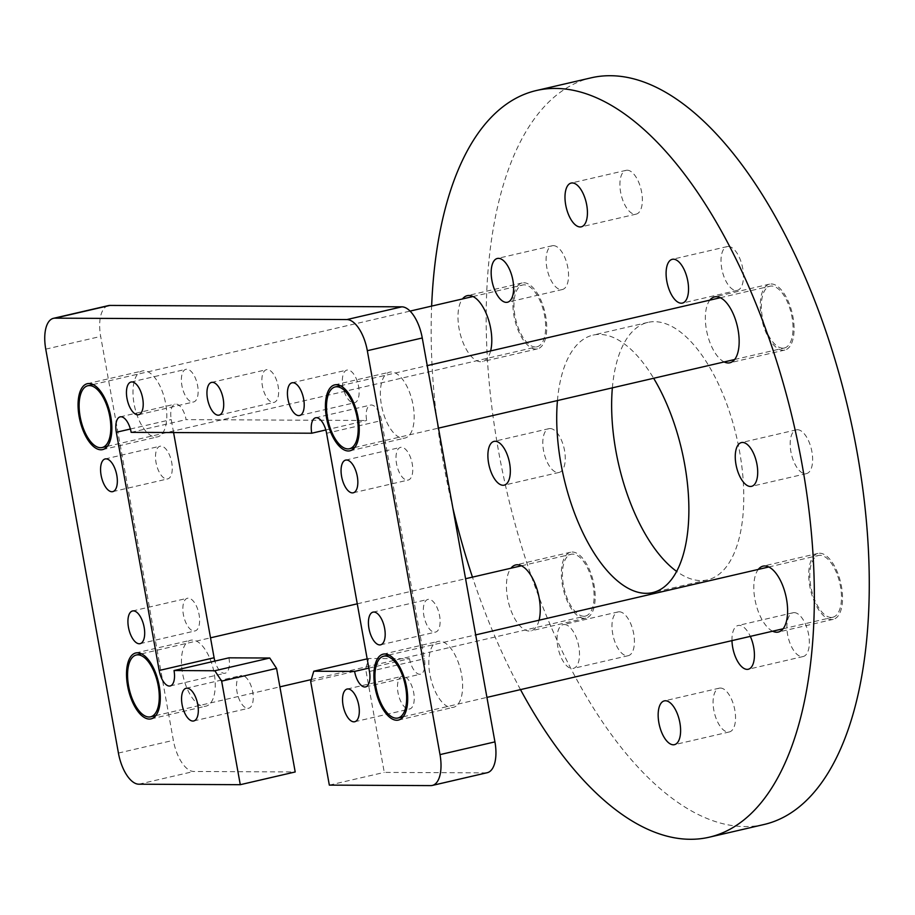 <?xml version="1.0" encoding="UTF-8"?>
<svg xmlns="http://www.w3.org/2000/svg" width="915" height="915" viewBox="0 0 915 915"><rect width="100%" height="100%" fill="white"/><g stroke="black" fill="none" stroke-linecap="round" stroke-linejoin="round"><path stroke-width="0.69" stroke-dasharray="4.58 3.43" d="M204.308 706.334A33.832 15.498 -103 0 0 205.978 706.151A33.832 15.498 -103 0 0 213.836 671.484A33.832 15.498 -103 0 0 192.379 640.054A33.832 15.498 -103 0 0 190.709 640.237A33.832 15.498 -103 0 0 182.863 674.904A33.832 15.498 -103 0 0 204.308 706.334M155.859 437.073A33.832 15.498 -103 0 0 157.529 436.878A33.832 15.498 -103 0 0 165.386 402.211A33.832 15.498 -103 0 0 143.93 370.781A33.832 15.498 -103 0 0 142.26 370.975A33.832 15.498 -103 0 0 134.413 405.642A33.832 15.498 -103 0 0 155.859 437.073M403.229 438.262A33.832 15.498 -103 0 0 404.899 438.079A33.832 15.498 -103 0 0 412.757 403.401A33.832 15.498 -103 0 0 391.3 371.982A33.832 15.498 -103 0 0 389.63 372.165A33.832 15.498 -103 0 0 381.784 406.832A33.832 15.498 -103 0 0 403.229 438.262M451.678 707.524A33.832 15.498 -103 0 0 453.348 707.341A33.832 15.498 -103 0 0 461.206 672.674A33.832 15.498 -103 0 0 439.749 641.243A33.832 15.498 -103 0 0 438.079 641.426A33.832 15.498 -103 0 0 430.233 676.105A33.832 15.498 -103 0 0 451.678 707.524M273.219 402.474A16.779 7.686 -103 0 0 274.043 402.383A16.779 7.686 -103 0 0 277.943 385.181A16.779 7.686 -103 0 0 267.294 369.591A16.779 7.686 -103 0 0 266.471 369.683A16.779 7.686 -103 0 0 262.571 386.885A16.779 7.686 -103 0 0 273.219 402.474M166.839 479.003A16.779 7.686 -103 0 0 167.674 478.911A16.779 7.686 -103 0 0 171.562 461.709A16.779 7.686 -103 0 0 160.926 446.12A16.779 7.686 -103 0 0 160.091 446.211A16.779 7.686 -103 0 0 156.202 463.413A16.779 7.686 -103 0 0 166.839 479.003M194.197 631.041A16.779 7.686 -103 0 0 195.021 630.95A16.779 7.686 -103 0 0 198.921 613.748A16.779 7.686 -103 0 0 188.284 598.158A16.779 7.686 -103 0 0 187.449 598.25A16.779 7.686 -103 0 0 183.549 615.44A16.779 7.686 -103 0 0 194.197 631.041M407.335 480.158A16.779 7.686 -103 0 0 408.159 480.066A16.779 7.686 -103 0 0 412.059 462.864A16.779 7.686 -103 0 0 401.422 447.275A16.779 7.686 -103 0 0 400.587 447.366A16.779 7.686 -103 0 0 396.698 464.568A16.779 7.686 -103 0 0 407.335 480.158M434.694 632.196A16.779 7.686 -103 0 0 435.517 632.105A16.779 7.686 -103 0 0 439.417 614.903A16.779 7.686 -103 0 0 428.769 599.314A16.779 7.686 -103 0 0 427.946 599.405A16.779 7.686 -103 0 0 424.045 616.607A16.779 7.686 -103 0 0 434.694 632.196M353.705 402.863A16.779 7.686 -103 0 0 354.54 402.772A16.779 7.686 -103 0 0 358.428 385.57A16.779 7.686 -103 0 0 347.791 369.98A16.779 7.686 -103 0 0 346.957 370.072A16.779 7.686 -103 0 0 343.068 387.274A16.779 7.686 -103 0 0 353.705 402.863M192.722 402.085A16.779 7.686 -103 0 0 193.545 401.994A16.779 7.686 -103 0 0 197.446 384.803A16.779 7.686 -103 0 0 186.797 369.203A16.779 7.686 -103 0 0 185.974 369.294A16.779 7.686 -103 0 0 182.074 386.496A16.779 7.686 -103 0 0 192.722 402.085M247.816 708.336A16.779 7.686 -103 0 0 248.651 708.244A16.779 7.686 -103 0 0 252.54 691.042A16.779 7.686 -103 0 0 241.903 675.453A16.779 7.686 -103 0 0 241.08 675.544A16.779 7.686 -103 0 0 237.179 692.735A16.779 7.686 -103 0 0 247.816 708.336M408.811 709.102A16.779 7.686 -103 0 0 409.634 709.011A16.779 7.686 -103 0 0 413.534 691.82A16.779 7.686 -103 0 0 402.897 676.231A16.779 7.686 -103 0 0 402.062 676.322A16.779 7.686 -103 0 0 398.174 693.513A16.779 7.686 -103 0 0 408.811 709.102M368.837 668.122L409.531 658.697L368.711 658.491L365.623 668.831L384.266 772.397L485.682 772.878A31.716 14.526 -103 0 0 487.249 772.706M173.587 432.555L171.242 419.55A15.852 7.263 77 0 1 175.085 404.133A15.852 7.263 77 0 1 186.088 419.619L366.663 420.488A15.852 7.263 77 0 1 370.506 405.082A15.852 7.263 77 0 1 381.509 420.568L424.366 658.766A15.852 7.263 77 0 1 420.523 674.172A15.852 7.263 77 0 1 419.745 674.264A15.852 7.263 77 0 1 409.531 658.697M228.944 657.828A15.852 7.263 77 0 1 225.101 673.234A15.852 7.263 77 0 1 224.324 673.326A15.852 7.263 77 0 1 214.876 661.087M108.359 305.61A31.716 14.526 -103 0 0 100.673 336.434L173.347 740.338A31.716 14.526 -103 0 0 193.786 771.471L295.202 771.963M131.154 432.349L186.088 419.619M325.809 429.959L366.663 420.488M367.167 658.857L368.711 658.491M310.7 681.549L365.623 668.831M329.331 785.116L384.266 772.397M728.283 246.467A22.463 10.294 77 0 1 742.523 267.34A22.463 10.294 77 0 1 737.307 290.364A22.463 10.294 77 0 1 736.198 290.49A22.463 10.294 77 0 1 721.958 269.616A22.463 10.294 77 0 1 727.173 246.593A22.463 10.294 77 0 1 728.283 246.467M797.445 429.73A22.463 10.294 77 0 1 811.697 450.592A22.463 10.294 77 0 1 806.481 473.615A22.463 10.294 77 0 1 805.372 473.741A22.463 10.294 77 0 1 791.12 452.868A22.463 10.294 77 0 1 796.336 429.844A22.463 10.294 77 0 1 797.445 429.73M731.977 640.626A22.463 10.294 77 0 1 738.131 625.483A22.463 10.294 77 0 1 739.24 625.357A22.463 10.294 77 0 1 750.311 636.371M794.163 612.627A22.463 10.294 77 0 1 808.414 633.5A22.463 10.294 77 0 1 803.198 656.524A22.463 10.294 77 0 1 802.089 656.65A22.463 10.294 77 0 1 787.838 635.776A22.463 10.294 77 0 1 793.053 612.753A22.463 10.294 77 0 1 794.163 612.627M720.345 688.046A22.463 10.294 77 0 1 734.596 708.908A22.463 10.294 77 0 1 729.381 731.931A22.463 10.294 77 0 1 728.271 732.057A22.463 10.294 77 0 1 714.02 711.184A22.463 10.294 77 0 1 719.236 688.171A22.463 10.294 77 0 1 720.345 688.046M564.315 624.51A22.463 10.294 77 0 1 578.566 645.384A22.463 10.294 77 0 1 573.35 668.408A22.463 10.294 77 0 1 572.241 668.533A22.463 10.294 77 0 1 557.99 647.66A22.463 10.294 77 0 1 563.205 624.636A22.463 10.294 77 0 1 564.315 624.51M619.249 611.792A22.463 10.294 77 0 1 633.489 632.654A22.463 10.294 77 0 1 628.273 655.678A22.463 10.294 77 0 1 627.164 655.803A22.463 10.294 77 0 1 612.924 634.93A22.463 10.294 77 0 1 618.14 611.906A22.463 10.294 77 0 1 619.249 611.792M550.075 428.529A22.463 10.294 77 0 1 564.326 449.402A22.463 10.294 77 0 1 559.111 472.426A22.463 10.294 77 0 1 558.001 472.552A22.463 10.294 77 0 1 543.75 451.678A22.463 10.294 77 0 1 548.966 428.655A22.463 10.294 77 0 1 550.075 428.529M819.668 553.232A33.832 15.498 77 0 1 841.125 584.651A33.832 15.498 77 0 1 833.268 619.329A33.832 15.498 77 0 1 831.598 619.512A33.832 15.498 77 0 1 810.152 588.082A33.832 15.498 77 0 1 817.999 553.415A33.832 15.498 77 0 1 819.668 553.232M539.072 620.21A33.832 15.498 77 0 1 530.975 630.858A33.832 15.498 77 0 1 529.293 631.041A33.832 15.498 77 0 1 509.3 605.444A33.832 15.498 77 0 1 510.925 568.226M572.298 552.031A33.832 15.498 77 0 1 593.755 583.461A33.832 15.498 77 0 1 585.897 618.128A33.832 15.498 77 0 1 584.228 618.323A33.832 15.498 77 0 1 562.782 586.892A33.832 15.498 77 0 1 570.628 552.225A33.832 15.498 77 0 1 572.298 552.031M490.623 350.937A33.832 15.498 77 0 1 482.525 361.585A33.832 15.498 77 0 1 480.844 361.768A33.832 15.498 77 0 1 460.851 336.171A33.832 15.498 77 0 1 462.475 298.953M523.849 282.769A33.832 15.498 77 0 1 545.306 314.188A33.832 15.498 77 0 1 537.448 348.867A33.832 15.498 77 0 1 535.778 349.05A33.832 15.498 77 0 1 514.322 317.619A33.832 15.498 77 0 1 522.179 282.952A33.832 15.498 77 0 1 523.849 282.769M771.219 283.959A33.832 15.498 77 0 1 792.676 315.389A33.832 15.498 77 0 1 784.818 350.056A33.832 15.498 77 0 1 783.149 350.239A33.832 15.498 77 0 1 761.703 318.809A33.832 15.498 77 0 1 769.549 284.142A33.832 15.498 77 0 1 771.219 283.959M553.369 245.632A22.463 10.294 77 0 1 567.609 266.494A22.463 10.294 77 0 1 562.393 289.517A22.463 10.294 77 0 1 561.284 289.643A22.463 10.294 77 0 1 547.044 268.77A22.463 10.294 77 0 1 552.248 245.746A22.463 10.294 77 0 1 553.369 245.632M557.441 400.564A132.149 60.527 77 0 1 592.966 335.13A132.149 60.527 77 0 1 599.508 334.41A132.149 60.527 77 0 1 653.653 378.272M612.364 387.834A132.149 60.527 77 0 1 647.9 322.4A132.149 60.527 77 0 1 654.431 321.68A132.149 60.527 77 0 1 738.222 444.45A132.149 60.527 77 0 1 707.547 579.87A132.149 60.527 77 0 1 701.016 580.59A132.149 60.527 77 0 1 676.654 571.418M627.175 170.213A22.463 10.294 77 0 1 641.426 191.086A22.463 10.294 77 0 1 636.211 214.11A22.463 10.294 77 0 1 635.101 214.236A22.463 10.294 77 0 1 620.85 193.362A22.463 10.294 77 0 1 626.066 170.339A22.463 10.294 77 0 1 627.175 170.213M764.219 824.461A383.213 175.543 77 0 1 745.279 826.565A383.213 175.543 77 0 1 502.289 470.539A383.213 175.543 77 0 1 591.227 77.809M520.498 689.613A383.213 175.543 77 0 1 472.46 577.136M452.891 508.191A383.213 175.543 77 0 1 431.64 306.102M724.165 361.94A33.832 15.498 77 0 1 707.158 333.323A33.832 15.498 77 0 1 709.846 300.143M772.615 631.201A33.832 15.498 77 0 1 755.607 602.596A33.832 15.498 77 0 1 758.295 569.416M782.771 348.169A31.716 14.526 77 0 1 762.664 318.706A31.716 14.526 77 0 1 770.03 286.201A31.716 14.526 77 0 1 771.597 286.029A31.716 14.526 77 0 1 791.704 315.492A31.716 14.526 77 0 1 784.338 347.997A31.716 14.526 77 0 1 782.771 348.169M831.22 617.442A31.716 14.526 77 0 1 811.113 587.979A31.716 14.526 77 0 1 818.479 555.474A31.716 14.526 77 0 1 820.046 555.302A31.716 14.526 77 0 1 840.153 584.765A31.716 14.526 77 0 1 832.787 617.259A31.716 14.526 77 0 1 831.22 617.442M535.401 346.979A31.716 14.526 77 0 1 515.294 317.516A31.716 14.526 77 0 1 522.659 285.011A31.716 14.526 77 0 1 524.226 284.839A31.716 14.526 77 0 1 544.334 314.303A31.716 14.526 77 0 1 536.968 346.808A31.716 14.526 77 0 1 535.401 346.979M583.85 616.241A31.716 14.526 77 0 1 563.743 586.778A31.716 14.526 77 0 1 571.109 554.284A31.716 14.526 77 0 1 572.676 554.101A31.716 14.526 77 0 1 592.783 583.576A31.716 14.526 77 0 1 585.417 616.07A31.716 14.526 77 0 1 583.85 616.241M45.75 349.153L100.673 336.434M118.424 753.056L173.347 740.338M138.851 784.201L193.786 771.471M130.388 429.021L171.242 419.55M326.586 433.287L381.509 420.568M369.443 671.484L424.366 658.766M430.759 785.608L485.682 772.878M151.055 718.881L205.978 706.151M102.606 449.608L157.529 436.878M349.976 450.798L404.899 438.079M398.425 720.071L453.348 707.341M219.12 415.113L274.043 402.383M112.739 491.641L167.674 478.911M140.098 643.668L195.021 630.95M353.236 492.796L408.159 480.066M380.594 644.823L435.517 632.105M299.605 415.501L354.54 402.772M138.623 414.724L193.545 401.994M193.717 720.963L248.651 708.244M354.711 721.741L409.634 709.011M170.179 685.964L225.101 673.234M120.162 416.863L175.085 404.133M315.584 417.8L370.506 405.082M365.6 686.902L420.523 674.172M347.14 689.041L402.062 676.322M186.145 688.263L241.08 675.544M131.039 382.024L185.974 369.294M292.034 382.802L346.957 370.072M373.011 612.135L427.946 599.405M345.664 460.096L400.587 447.366M132.526 610.968L187.449 598.25M105.168 458.941L160.091 446.211M211.537 382.413L266.471 369.683M383.156 654.156L438.079 641.426M334.707 384.883L389.63 372.165M87.337 383.694L142.26 370.975M135.786 652.967L190.709 640.237M737.307 290.364L682.384 303.094M806.481 473.615L751.547 486.345M803.198 656.524L748.264 669.254M729.381 731.931L674.458 744.661M628.273 655.678L573.35 668.408M559.111 472.426L504.176 485.156M833.268 619.329L778.345 632.048M585.897 618.128L530.975 630.858M537.448 348.867L482.525 361.585M784.818 350.056L729.895 362.775M562.393 289.517L507.47 302.247M707.547 579.87L652.624 592.6M636.211 214.11L581.277 226.828M626.066 170.339L571.143 183.069M647.9 322.4L592.966 335.13M552.248 245.746L497.325 258.476M769.549 284.142L714.626 296.872M522.179 282.952L467.256 295.671M570.628 552.225L515.705 564.944M817.999 553.415L763.076 566.133M548.966 428.655L494.043 441.385M618.14 611.906L563.205 624.636M719.236 688.171L664.313 700.89M793.053 612.753L738.131 625.483M796.336 429.844L741.413 442.574M727.173 246.593L672.239 259.322M340.437 385.73L427.236 365.623M720.357 297.707L770.03 286.201M354.746 447.526L438.479 428.129M734.665 359.504L784.338 347.997M388.886 655.003L475.686 634.896M768.806 566.98L818.479 555.474M403.195 716.788L486.929 697.39M783.114 628.777L832.787 617.259M93.067 384.54L410.057 311.1M472.986 296.517L522.659 285.011M107.375 446.326L536.968 346.808M141.516 653.813L210.519 637.824M357.262 603.82L465.575 578.726M521.436 565.79L571.109 554.284M155.825 715.599L279.899 686.856M311.283 679.582L585.417 616.07"/><path stroke-width="1.37" d="M149.385 719.064A33.832 15.498 -103 0 0 151.055 718.881A33.832 15.498 -103 0 0 158.901 684.214A33.832 15.498 -103 0 0 137.456 652.784A33.832 15.498 -103 0 0 135.786 652.967A33.832 15.498 -103 0 0 127.928 687.634A33.832 15.498 -103 0 0 149.385 719.064M100.936 449.791A33.832 15.498 -103 0 0 102.606 449.608A33.832 15.498 -103 0 0 110.452 414.941A33.832 15.498 -103 0 0 89.007 383.511A33.832 15.498 -103 0 0 87.337 383.694A33.832 15.498 -103 0 0 79.479 418.361A33.832 15.498 -103 0 0 100.936 449.791M348.306 450.981A33.832 15.498 -103 0 0 349.976 450.798A33.832 15.498 -103 0 0 357.822 416.131A33.832 15.498 -103 0 0 336.377 384.7A33.832 15.498 -103 0 0 334.707 384.883A33.832 15.498 -103 0 0 326.849 419.562A33.832 15.498 -103 0 0 348.306 450.981M396.755 720.254A33.832 15.498 -103 0 0 398.425 720.071A33.832 15.498 -103 0 0 406.271 685.404A33.832 15.498 -103 0 0 384.826 653.973A33.832 15.498 -103 0 0 383.156 654.156A33.832 15.498 -103 0 0 375.299 688.823A33.832 15.498 -103 0 0 396.755 720.254M218.285 415.204A16.779 7.686 -103 0 0 219.12 415.113A16.779 7.686 -103 0 0 223.008 397.911A16.779 7.686 -103 0 0 212.372 382.321A16.779 7.686 -103 0 0 211.537 382.413A16.779 7.686 -103 0 0 207.648 399.615A16.779 7.686 -103 0 0 218.285 415.204M111.916 491.732A16.779 7.686 -103 0 0 112.739 491.641A16.779 7.686 -103 0 0 116.64 474.439A16.779 7.686 -103 0 0 105.991 458.85A16.779 7.686 -103 0 0 105.168 458.941A16.779 7.686 -103 0 0 101.268 476.132A16.779 7.686 -103 0 0 111.916 491.732M139.263 643.76A16.779 7.686 -103 0 0 140.098 643.668A16.779 7.686 -103 0 0 143.987 626.466A16.779 7.686 -103 0 0 133.35 610.877A16.779 7.686 -103 0 0 132.526 610.968A16.779 7.686 -103 0 0 128.626 628.17A16.779 7.686 -103 0 0 139.263 643.76M352.401 492.888A16.779 7.686 -103 0 0 353.236 492.796A16.779 7.686 -103 0 0 357.136 475.594A16.779 7.686 -103 0 0 346.488 460.005A16.779 7.686 -103 0 0 345.664 460.096A16.779 7.686 -103 0 0 341.764 477.298A16.779 7.686 -103 0 0 352.401 492.888M379.759 644.915A16.779 7.686 -103 0 0 380.594 644.823A16.779 7.686 -103 0 0 384.483 627.633A16.779 7.686 -103 0 0 373.846 612.043A16.779 7.686 -103 0 0 373.011 612.135A16.779 7.686 -103 0 0 369.122 629.326A16.779 7.686 -103 0 0 379.759 644.915M298.782 415.593A16.779 7.686 -103 0 0 299.605 415.501A16.779 7.686 -103 0 0 303.506 398.3A16.779 7.686 -103 0 0 292.869 382.71A16.779 7.686 -103 0 0 292.034 382.802A16.779 7.686 -103 0 0 288.133 400.004A16.779 7.686 -103 0 0 298.782 415.593M137.788 414.815A16.779 7.686 -103 0 0 138.623 414.724A16.779 7.686 -103 0 0 142.511 397.522A16.779 7.686 -103 0 0 131.874 381.932A16.779 7.686 -103 0 0 131.039 382.024A16.779 7.686 -103 0 0 127.151 399.226A16.779 7.686 -103 0 0 137.788 414.815M192.893 721.054A16.779 7.686 -103 0 0 193.717 720.963A16.779 7.686 -103 0 0 197.617 703.772A16.779 7.686 -103 0 0 186.98 688.171A16.779 7.686 -103 0 0 186.145 688.263A16.779 7.686 -103 0 0 182.257 705.465A16.779 7.686 -103 0 0 192.893 721.054M353.876 721.832A16.779 7.686 -103 0 0 354.711 721.741A16.779 7.686 -103 0 0 358.611 704.539A16.779 7.686 -103 0 0 347.963 688.949A16.779 7.686 -103 0 0 347.14 689.041A16.779 7.686 -103 0 0 343.239 706.243A16.779 7.686 -103 0 0 353.876 721.832M354.597 671.416L313.776 671.221L310.7 681.549L329.331 785.116L430.759 785.608A31.716 14.526 -103 0 0 432.326 785.436A31.716 14.526 -103 0 0 440.012 754.612L367.327 350.708A31.716 14.526 -103 0 0 346.899 319.564L55.003 318.157A31.716 14.526 -103 0 0 53.436 318.329A31.716 14.526 -103 0 0 45.75 349.153L118.424 753.056A31.716 14.526 -103 0 0 138.851 784.201L240.279 784.693L221.647 681.126L214.831 670.741L174.022 670.546A15.852 7.263 77 0 1 170.179 685.964A15.852 7.263 77 0 1 169.389 686.044A15.852 7.263 77 0 1 159.176 670.478L116.319 432.28A15.852 7.263 77 0 1 120.162 416.863A15.852 7.263 77 0 1 131.154 432.349L311.74 433.218A15.852 7.263 77 0 1 315.584 417.8A15.852 7.263 77 0 1 326.586 433.287L369.443 671.484A15.852 7.263 77 0 1 365.6 686.902A15.852 7.263 77 0 1 364.81 686.993A15.852 7.263 77 0 1 354.597 671.416L368.837 668.122M214.876 661.087A15.852 7.263 77 0 1 214.099 657.748L173.587 432.555M432.326 785.436L487.249 772.706A31.716 14.526 -103 0 0 494.935 741.882L422.261 337.978A31.716 14.526 -103 0 0 401.822 306.834L109.926 305.427A31.716 14.526 -103 0 0 108.359 305.61L53.436 318.329M240.279 784.693L295.202 771.963L276.57 668.396L269.765 658.022L228.944 657.828L174.022 670.546M221.647 681.126L276.57 668.396M214.831 670.741L269.765 658.022M311.74 433.218L325.809 429.959M313.776 671.221L367.167 658.857M673.349 259.197A22.463 10.294 77 0 1 687.6 280.07A22.463 10.294 77 0 1 682.384 303.094A22.463 10.294 77 0 1 681.275 303.208A22.463 10.294 77 0 1 667.035 282.346A22.463 10.294 77 0 1 672.239 259.322A22.463 10.294 77 0 1 673.349 259.197M742.523 442.448A22.463 10.294 77 0 1 756.762 463.322A22.463 10.294 77 0 1 751.547 486.345A22.463 10.294 77 0 1 750.437 486.471A22.463 10.294 77 0 1 736.198 465.598A22.463 10.294 77 0 1 741.413 442.574A22.463 10.294 77 0 1 742.523 442.448M750.311 636.371A22.463 10.294 77 0 1 748.264 669.254A22.463 10.294 77 0 1 747.155 669.368A22.463 10.294 77 0 1 731.977 640.626M665.422 700.764A22.463 10.294 77 0 1 679.662 721.638A22.463 10.294 77 0 1 674.458 744.661A22.463 10.294 77 0 1 673.337 744.787A22.463 10.294 77 0 1 659.097 723.914A22.463 10.294 77 0 1 664.313 700.89A22.463 10.294 77 0 1 665.422 700.764M495.152 441.259A22.463 10.294 77 0 1 509.392 462.132A22.463 10.294 77 0 1 504.176 485.156A22.463 10.294 77 0 1 503.067 485.27A22.463 10.294 77 0 1 488.827 464.408A22.463 10.294 77 0 1 494.043 441.385A22.463 10.294 77 0 1 495.152 441.259M758.295 569.416A33.832 15.498 77 0 1 763.076 566.133A33.832 15.498 77 0 1 764.746 565.95A33.832 15.498 77 0 1 786.191 597.381A33.832 15.498 77 0 1 778.345 632.048A33.832 15.498 77 0 1 776.675 632.231A33.832 15.498 77 0 1 772.615 631.201M510.925 568.226A33.832 15.498 77 0 1 515.705 564.944A33.832 15.498 77 0 1 517.375 564.761A33.832 15.498 77 0 1 535.389 584.536A33.832 15.498 77 0 1 539.072 620.21M462.475 298.953A33.832 15.498 77 0 1 467.256 295.671A33.832 15.498 77 0 1 468.926 295.488A33.832 15.498 77 0 1 486.94 315.263A33.832 15.498 77 0 1 490.623 350.937M709.846 300.143A33.832 15.498 77 0 1 714.626 296.872A33.832 15.498 77 0 1 716.296 296.677A33.832 15.498 77 0 1 737.742 328.108A33.832 15.498 77 0 1 729.895 362.775A33.832 15.498 77 0 1 728.226 362.969A33.832 15.498 77 0 1 724.165 361.94M498.435 258.35A22.463 10.294 77 0 1 512.686 279.224A22.463 10.294 77 0 1 507.47 302.247A22.463 10.294 77 0 1 506.361 302.373A22.463 10.294 77 0 1 492.11 281.5A22.463 10.294 77 0 1 497.325 258.476A22.463 10.294 77 0 1 498.435 258.35M653.653 378.272A132.149 60.527 77 0 1 688.881 510.844A132.149 60.527 77 0 1 652.624 592.6A132.149 60.527 77 0 1 646.093 593.32A132.149 60.527 77 0 1 557.441 400.564M572.252 182.943A22.463 10.294 77 0 1 586.492 203.816A22.463 10.294 77 0 1 581.277 226.828A22.463 10.294 77 0 1 580.167 226.954A22.463 10.294 77 0 1 565.928 206.092A22.463 10.294 77 0 1 571.143 183.069A22.463 10.294 77 0 1 572.252 182.943M431.64 306.102A383.213 175.543 77 0 1 536.304 90.539L591.227 77.809A383.213 175.543 77 0 1 610.179 75.716A383.213 175.543 77 0 1 853.157 431.731A383.213 175.543 77 0 1 764.219 824.461L709.285 837.191A383.213 175.543 77 0 1 690.345 839.284A383.213 175.543 77 0 1 520.498 689.613M472.46 577.136A383.213 175.543 77 0 1 452.891 508.191M536.304 90.539A383.213 175.543 77 0 1 555.245 88.435A383.213 175.543 77 0 1 798.235 444.461A383.213 175.543 77 0 1 709.285 837.191M676.654 571.418A132.149 60.527 77 0 1 612.364 387.834M347.929 448.91A31.716 14.526 77 0 1 327.822 419.447A31.716 14.526 77 0 1 335.176 386.942A31.716 14.526 77 0 1 336.754 386.771A31.716 14.526 77 0 1 356.861 416.234A31.716 14.526 77 0 1 349.496 448.739A31.716 14.526 77 0 1 347.929 448.91M396.378 718.183A31.716 14.526 77 0 1 376.271 688.721A31.716 14.526 77 0 1 383.625 656.215A31.716 14.526 77 0 1 385.204 656.044A31.716 14.526 77 0 1 405.311 685.507A31.716 14.526 77 0 1 397.945 718.012A31.716 14.526 77 0 1 396.378 718.183M100.559 447.721A31.716 14.526 77 0 1 80.451 418.258A31.716 14.526 77 0 1 87.806 385.753A31.716 14.526 77 0 1 89.373 385.581A31.716 14.526 77 0 1 109.491 415.044A31.716 14.526 77 0 1 102.125 447.549A31.716 14.526 77 0 1 100.559 447.721M149.008 716.994A31.716 14.526 77 0 1 128.901 687.531A31.716 14.526 77 0 1 136.255 655.026A31.716 14.526 77 0 1 137.822 654.854A31.716 14.526 77 0 1 157.94 684.317A31.716 14.526 77 0 1 150.575 716.822A31.716 14.526 77 0 1 149.008 716.994M159.176 670.478L214.099 657.748M55.003 318.157L109.926 305.427M116.319 432.28L130.388 429.021M440.012 754.612L494.935 741.882M367.327 350.708L422.261 337.978M346.899 319.564L401.822 306.834M335.176 386.942L340.437 385.73M427.236 365.623L720.357 297.707M349.496 448.739L354.746 447.526M438.479 428.129L734.665 359.504M383.625 656.215L388.886 655.003M475.686 634.896L768.806 566.98M397.945 718.012L403.195 716.788M486.929 697.39L783.114 628.777M87.806 385.753L93.067 384.54M410.057 311.1L472.986 296.517M102.125 447.549L107.375 446.326M136.255 655.026L141.516 653.813M210.519 637.824L357.262 603.82M465.575 578.726L521.436 565.79M150.575 716.822L155.825 715.599M279.899 686.856L311.283 679.582"/></g></svg>
